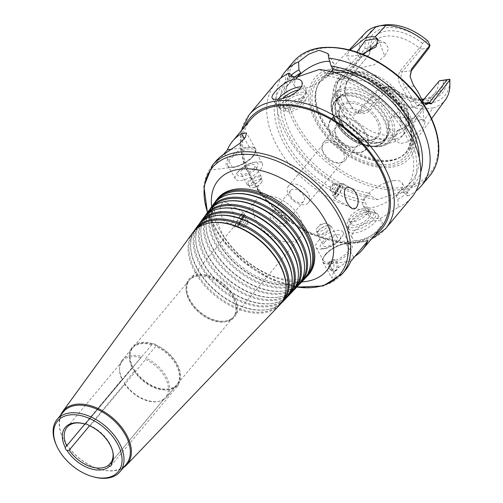 <?xml version="1.0" encoding="UTF-8"?>
<svg xmlns="http://www.w3.org/2000/svg" width="503" height="503" viewBox="0 0 503 503"><rect width="100%" height="100%" fill="white"/><g stroke="black" fill="none" stroke-linecap="round" stroke-linejoin="round"><path stroke-width="0.38" stroke-dasharray="2.52 1.89" d="M111.345 462.018L164.292 398.653L165.588 398.25L175.396 386.511L176.855 385.958A2.823 1.773 -140.1 0 0 178.056 385.505A2.823 1.773 -140.1 0 0 178.295 384.279L177.377 384.21L167.574 395.949L166.524 396.056L111.176 462.301M89.371 425.676L90.226 425.714L145.574 359.469L145.895 358.098L155.704 346.366L155.723 344.869A2.823 1.773 -140.1 0 0 152.673 343.738L85.233 424.13M151.516 344.807A28.91 18.152 -140.1 0 0 132.201 348.221L122.392 359.959A28.91 18.152 -140.1 0 1 141.708 356.545L85.378 424.155M84.881 424.035L132.415 367.265A2.823 1.773 -140.1 0 0 134.024 370.07L134.27 371.258L124.461 382.997L124.537 383.908L89.553 425.771M134.27 371.258A28.91 18.152 -140.1 0 0 168.599 389.655A28.91 18.152 -140.1 0 0 175.396 386.511M134.024 370.07A29.614 18.598 -140.1 0 0 169.555 389.479A29.614 18.598 -140.1 0 0 176.855 385.958M152.673 343.738A29.614 18.598 -140.1 0 0 129.334 355.873A29.614 18.598 -140.1 0 0 132.415 367.265M132.201 348.221A28.91 18.152 -140.1 0 0 129.334 356.841A28.91 18.152 -140.1 0 0 132.063 367.404M177.377 384.21A28.91 18.152 -140.1 0 0 155.704 346.366M178.295 384.279A29.614 18.598 -140.1 0 0 155.723 344.869M122.392 359.959A28.91 18.152 -140.1 0 0 119.525 368.58A28.91 18.152 -140.1 0 0 122.254 379.143L65.792 446.708M124.461 382.997A28.91 18.152 -140.1 0 0 158.791 401.388A28.91 18.152 -140.1 0 0 165.588 398.25M140.846 357.715A28.206 17.712 -140.1 0 0 122.323 361.141A28.206 17.712 -140.1 0 0 119.525 369.548A28.206 17.712 -140.1 0 0 122.047 379.558M124.537 383.908A28.206 17.712 -140.1 0 0 157.835 401.564A28.206 17.712 -140.1 0 0 164.292 398.653M85.497 423.96A28.206 17.712 -140.1 0 0 73.13 423.513M330.37 260.95A5.784 3.879 83.1 0 0 331.596 270.702A5.784 3.879 83.1 0 0 333.709 271.299A5.784 3.879 83.1 0 0 336.859 265.094A5.784 3.879 83.1 0 0 332.313 259.818A5.784 3.879 83.1 0 0 330.408 260.906A5.784 3.879 83.1 0 0 330.37 260.95M329.207 268.489C328.013 266.206 327.975 264.182 329.1 262.428L329.125 262.396C335.312 257.052 335.4 272.978 330.289 269.771L329.207 268.489M331.647 260.793A5.784 3.879 83.1 0 0 330.785 267.445A5.784 3.879 83.1 0 0 334.985 271.142A5.784 3.879 83.1 0 0 338.135 264.936A5.784 3.879 83.1 0 0 333.59 259.667A5.784 3.879 83.1 0 0 331.647 260.793M334.652 193.63A7.055 1.371 120.7 0 0 339.833 183.758A7.055 1.371 120.7 0 0 339.644 183.149A7.055 1.371 120.7 0 0 334.866 188.512A7.055 1.371 120.7 0 0 332.452 195.277A7.055 1.371 120.7 0 0 333.074 195.151A7.055 1.371 120.7 0 0 334.652 193.63M336.325 192.806A4.609 0.899 120.7 0 0 339.707 186.355A4.609 0.899 120.7 0 0 336.463 189.461A4.609 0.899 120.7 0 0 335.294 193.8A4.609 0.899 120.7 0 0 336.325 192.806M337.563 195.359A7.055 1.371 120.7 0 0 341.556 189.002A7.055 1.371 120.7 0 0 342.556 184.878A7.055 1.371 120.7 0 0 337.777 190.241A7.055 1.371 120.7 0 0 335.363 197.006A7.055 1.371 120.7 0 0 337.563 195.359M337.28 196.245A8.463 1.647 120.7 0 0 342.071 188.612A8.463 1.647 120.7 0 0 343.279 183.664A8.463 1.647 120.7 0 0 337.544 190.103A8.463 1.647 120.7 0 0 334.64 198.22A8.463 1.647 120.7 0 0 337.28 196.245M331.672 189.65A4.074 0.792 120.7 0 0 333.973 185.978A4.074 0.792 120.7 0 0 334.552 183.595A4.074 0.792 120.7 0 0 334.193 183.67A4.074 0.792 120.7 0 0 331.798 186.688A4.074 0.792 120.7 0 0 330.295 190.247A4.074 0.792 120.7 0 0 330.402 190.599A4.074 0.792 120.7 0 0 331.672 189.65M336.432 192.473A4.074 0.792 120.7 0 0 338.733 188.801A4.074 0.792 120.7 0 0 339.311 186.418A4.074 0.792 120.7 0 0 336.557 189.512A4.074 0.792 120.7 0 0 335.161 193.422A4.074 0.792 120.7 0 0 336.432 192.473M350.905 261.176L329 263.83A16.926 6.69 150.2 0 1 322.763 262.132A16.926 6.69 150.2 0 1 328.956 251.412A16.926 6.69 150.2 0 1 345.894 243.615L367.8 240.956M354.936 256.348A84.623 53.129 39.9 0 1 353.647 257.152L338.431 267.653L332.873 273.77L331.835 277.97L336.752 277.367A84.623 53.129 -140.1 0 0 345.643 269.847M317.186 228.048A7.055 2.785 150.2 0 1 317.274 227.947A7.055 2.785 150.2 0 1 325.428 223.275A7.055 2.785 150.2 0 1 328.503 223.91A7.055 2.785 150.2 0 1 323.769 229.84A7.055 2.785 150.2 0 1 316.261 230.921A7.055 2.785 150.2 0 1 317.186 228.048M318.575 230.468A7.055 2.785 150.2 0 1 318.657 230.368A7.055 2.785 150.2 0 1 326.812 225.696A7.055 2.785 150.2 0 1 329.886 226.331A7.055 2.785 150.2 0 1 325.152 232.26A7.055 2.785 150.2 0 1 317.651 233.342A7.055 2.785 150.2 0 1 318.575 230.468M318.059 231.066A8.142 3.219 150.2 0 1 318.154 230.952A8.142 3.219 150.2 0 1 327.572 225.558A8.142 3.219 150.2 0 1 331.119 226.293A8.142 3.219 150.2 0 1 325.655 233.134A8.142 3.219 150.2 0 1 316.991 234.385A8.142 3.219 150.2 0 1 318.059 231.066M324.498 242.308A8.142 3.219 150.2 0 1 331.835 237.41A8.142 3.219 150.2 0 1 337.557 237.535A8.142 3.219 150.2 0 1 332.093 244.376A8.142 3.219 150.2 0 1 323.429 245.627A8.142 3.219 150.2 0 1 324.498 242.308M321.945 242.616A11.607 4.59 150.2 0 1 336.381 234.637A11.607 4.59 150.2 0 1 338.903 240.704A11.607 4.59 150.2 0 1 325.485 248.394A11.607 4.59 150.2 0 1 321.945 242.616M318.034 241.17A15.511 6.137 150.2 0 1 332.024 231.833A15.511 6.137 150.2 0 1 342.927 232.072A15.511 6.137 150.2 0 1 340.707 238.611A15.511 6.137 150.2 0 1 322.763 248.891A15.511 6.137 150.2 0 1 316.003 247.495A15.511 6.137 150.2 0 1 318.034 241.17M325.504 254.21A15.511 6.137 150.2 0 1 347.768 243.571A15.511 6.137 150.2 0 1 350.396 245.112A15.511 6.137 150.2 0 1 339.978 258.146A15.511 6.137 150.2 0 1 323.467 260.535A15.511 6.137 150.2 0 1 323.467 257.492A15.511 6.137 150.2 0 1 325.504 254.21M325.19 255.21A16.643 6.583 150.2 0 1 349.076 243.798A16.643 6.583 150.2 0 1 340.713 259.429A16.643 6.583 150.2 0 1 323.001 258.731A16.643 6.583 150.2 0 1 325.19 255.21M243.659 217.321A7.055 1.371 -59.3 0 1 245.231 215.806A7.055 1.371 -59.3 0 1 245.86 215.68A7.055 1.371 -59.3 0 1 243.439 222.445A7.055 1.371 -59.3 0 1 238.661 227.809A7.055 1.371 -59.3 0 1 238.479 227.199A7.055 1.371 -59.3 0 1 243.659 217.321M241.981 218.151A4.609 0.899 -59.3 0 1 243.012 217.158A4.609 0.899 -59.3 0 1 241.842 221.496A4.609 0.899 -59.3 0 1 238.598 224.602A4.609 0.899 -59.3 0 1 241.981 218.151M240.742 215.598A7.055 1.371 -59.3 0 1 242.943 213.951A7.055 1.371 -59.3 0 1 240.528 220.716A7.055 1.371 -59.3 0 1 235.75 226.08A7.055 1.371 -59.3 0 1 236.756 221.955A7.055 1.371 -59.3 0 1 240.742 215.598M241.025 214.712A8.463 1.647 -59.3 0 1 243.666 212.738A8.463 1.647 -59.3 0 1 240.761 220.855A8.463 1.647 -59.3 0 1 235.033 227.293A8.463 1.647 -59.3 0 1 236.234 222.345A8.463 1.647 -59.3 0 1 241.025 214.712M232.914 222.496C236.096 216.516 230.996 205.501 226.652 202.646C224.998 201.621 223.445 201.879 221.986 203.419C217.736 209.235 221.502 219.717 227.042 222.552C229.217 223.973 231.173 223.948 232.914 222.496M246.633 221.307A4.074 0.792 -59.3 0 1 247.904 220.358A4.074 0.792 -59.3 0 1 248.017 220.71A4.074 0.792 -59.3 0 1 246.508 224.263A4.074 0.792 -59.3 0 1 244.112 227.287A4.074 0.792 -59.3 0 1 243.754 227.362A4.074 0.792 -59.3 0 1 244.332 224.979A4.074 0.792 -59.3 0 1 246.633 221.307M241.874 218.484A4.074 0.792 -59.3 0 1 243.15 217.535A4.074 0.792 -59.3 0 1 241.748 221.439A4.074 0.792 -59.3 0 1 238.994 224.539A4.074 0.792 -59.3 0 1 239.573 222.156A4.074 0.792 -59.3 0 1 241.874 218.484M261.12 182.91A7.055 2.785 -29.8 0 0 262.044 180.036A7.055 2.785 -29.8 0 0 254.537 181.118A7.055 2.785 -29.8 0 0 249.809 187.041A7.055 2.785 -29.8 0 0 252.877 187.676A7.055 2.785 -29.8 0 0 261.038 183.01A7.055 2.785 -29.8 0 0 261.12 182.91M259.73 180.489A7.055 2.785 -29.8 0 0 260.661 177.616A7.055 2.785 -29.8 0 0 253.154 178.697A7.055 2.785 -29.8 0 0 248.419 184.62A7.055 2.785 -29.8 0 0 251.494 185.255A7.055 2.785 -29.8 0 0 259.649 180.59A7.055 2.785 -29.8 0 0 259.73 180.489M260.246 179.892A8.142 3.219 -29.8 0 0 261.315 176.572A8.142 3.219 -29.8 0 0 252.651 177.823A8.142 3.219 -29.8 0 0 247.187 184.664A8.142 3.219 -29.8 0 0 250.733 185.393A8.142 3.219 -29.8 0 0 260.152 180.005A8.142 3.219 -29.8 0 0 260.246 179.892M253.814 168.65A8.142 3.219 -29.8 0 0 254.876 165.33A8.142 3.219 -29.8 0 0 246.212 166.581A8.142 3.219 -29.8 0 0 240.748 173.422A8.142 3.219 -29.8 0 0 246.47 173.548A8.142 3.219 -29.8 0 0 253.814 168.65M256.36 168.342A11.607 4.59 -29.8 0 0 252.827 162.563A11.607 4.59 -29.8 0 0 239.403 170.253A11.607 4.59 -29.8 0 0 241.924 176.32A11.607 4.59 -29.8 0 0 256.36 168.342M260.271 169.788A15.511 6.137 -29.8 0 0 262.308 163.462A15.511 6.137 -29.8 0 0 255.543 162.067A15.511 6.137 -29.8 0 0 237.598 172.34A15.511 6.137 -29.8 0 0 235.379 178.886A15.511 6.137 -29.8 0 0 246.288 179.125A15.511 6.137 -29.8 0 0 260.271 169.788M252.802 156.747A15.511 6.137 -29.8 0 0 254.839 153.465A15.511 6.137 -29.8 0 0 254.839 150.422A15.511 6.137 -29.8 0 0 238.328 152.811A15.511 6.137 -29.8 0 0 227.916 165.845A15.511 6.137 -29.8 0 0 230.537 167.386A15.511 6.137 -29.8 0 0 252.802 156.747M253.116 155.748A16.643 6.583 150.2 0 1 229.236 167.159A16.643 6.583 150.2 0 1 237.592 151.522A16.643 6.583 150.2 0 1 255.304 152.227A16.643 6.583 150.2 0 1 253.116 155.748M215.774 161.325A84.623 53.129 -140.1 0 0 210.512 169.995L232.411 167.342A16.926 6.69 -29.8 0 0 249.35 159.545A16.926 6.69 -29.8 0 0 255.549 148.825A16.926 6.69 -29.8 0 0 249.306 147.127L231.965 149.228M210.512 169.995L223.37 154.61M167.574 395.949A28.91 18.152 -140.1 0 0 145.895 358.098M156.389 345.768A28.772 18.064 -140.1 0 0 141.865 343.096A28.772 18.064 -140.1 0 0 132.918 347.579A28.772 18.064 -140.1 0 0 143.418 379.891A28.772 18.064 -140.1 0 0 177.075 384.481A28.772 18.064 -140.1 0 0 156.389 345.768M197.861 276.078A28.772 18.064 -140.1 0 0 188.921 280.567A28.772 18.064 -140.1 0 0 186.066 289.143A28.772 18.064 -140.1 0 0 199.414 312.872A28.772 18.064 -140.1 0 0 225.143 321.794A28.772 18.064 -140.1 0 0 233.078 317.462A28.772 18.064 -140.1 0 0 227.985 290.495A28.772 18.064 -140.1 0 0 197.861 276.078M198.207 274.531A29.614 18.598 -140.1 0 0 186.066 287.98A29.614 18.598 -140.1 0 0 199.804 312.407A29.614 18.598 -140.1 0 0 226.287 321.587A29.614 18.598 -140.1 0 0 233.21 294.921A29.614 18.598 -140.1 0 0 198.207 274.531M198.597 275.204A28.772 18.064 -140.1 0 0 189.65 279.687A28.772 18.064 -140.1 0 0 200.144 311.998A28.772 18.064 -140.1 0 0 233.807 316.582A28.772 18.064 -140.1 0 0 228.714 289.621A28.772 18.064 -140.1 0 0 198.597 275.204M264.76 196.025A28.772 18.064 -140.1 0 0 255.813 200.508A28.772 18.064 -140.1 0 0 266.307 232.82A28.772 18.064 -140.1 0 0 299.97 237.403A28.772 18.064 -140.1 0 0 294.877 210.443A28.772 18.064 -140.1 0 0 264.76 196.025M273.909 210.091A10.148 6.369 -140.1 0 0 270.796 218.579A10.148 6.369 -140.1 0 0 282.208 226.319A10.148 6.369 -140.1 0 0 286.748 218.786A10.148 6.369 -140.1 0 0 276.487 210.21A10.148 6.369 -140.1 0 0 273.909 210.091M275.581 210.355A8.463 5.313 -140.1 0 0 272.953 211.675A8.463 5.313 -140.1 0 0 276.034 221.175A8.463 5.313 -140.1 0 0 285.937 222.527A8.463 5.313 -140.1 0 0 286.282 217.604A8.463 5.313 -140.1 0 0 277.725 210.455A8.463 5.313 -140.1 0 0 275.581 210.355M293.28 189.172A8.463 5.313 -140.1 0 0 290.652 190.492A8.463 5.313 -140.1 0 0 293.739 199.993A8.463 5.313 -140.1 0 0 303.636 201.338A8.463 5.313 -140.1 0 0 302.14 193.41A8.463 5.313 -140.1 0 0 293.28 189.172M292.52 184.016A12.977 8.149 -140.1 0 0 288.489 186.041A12.977 8.149 -140.1 0 0 293.218 200.609A12.977 8.149 -140.1 0 0 308.402 202.678A12.977 8.149 -140.1 0 0 306.107 190.518A12.977 8.149 -140.1 0 0 292.52 184.016M380.834 227.727A84.623 53.129 39.9 0 1 281.831 214.24A84.623 53.129 39.9 0 1 250.966 119.211M214.775 202.59A59.228 37.191 -140.1 0 0 211.078 217.17A59.228 37.191 -140.1 0 0 238.56 266.024A59.228 37.191 -140.1 0 0 291.52 284.384A59.228 37.191 -140.1 0 0 305.214 278.159M217.12 200.288A58.612 36.801 -140.1 0 0 215.938 201.778A58.612 36.801 -140.1 0 0 211.084 218.025A58.612 36.801 -140.1 0 0 238.277 266.37A58.612 36.801 -140.1 0 0 290.677 284.535A58.612 36.801 -140.1 0 0 305.805 276.87A58.612 36.801 -140.1 0 0 307.063 275.443M231.323 194.064A58.417 36.675 -140.1 0 0 214.259 204.086A58.417 36.675 -140.1 0 0 236.523 268.464A58.417 36.675 -140.1 0 0 303.831 278.932A58.417 36.675 -140.1 0 0 310.659 260.359M213.404 204.3A58.933 37.002 -140.1 0 0 235.863 269.25A58.933 37.002 -140.1 0 0 303.774 279.813M209.606 209.701A58.637 36.82 -140.1 0 0 205.96 224.112A58.637 36.82 -140.1 0 0 233.166 272.481A58.637 36.82 -140.1 0 0 285.603 290.659A58.637 36.82 -140.1 0 0 299.134 284.509M211.926 207.418A58.015 36.43 -140.1 0 0 210.77 208.883A58.015 36.43 -140.1 0 0 205.96 224.967A58.015 36.43 -140.1 0 0 232.883 272.821A58.015 36.43 -140.1 0 0 284.761 290.809A58.015 36.43 -140.1 0 0 299.731 283.22A58.015 36.43 -140.1 0 0 300.964 281.818M225.985 201.275A57.826 36.304 -140.1 0 0 209.091 211.191A57.826 36.304 -140.1 0 0 231.129 274.921A57.826 36.304 -140.1 0 0 297.757 285.283A57.826 36.304 -140.1 0 0 304.516 266.898M208.236 211.405A58.342 36.631 -140.1 0 0 230.475 275.707A58.342 36.631 -140.1 0 0 297.701 286.163M204.444 216.806A58.046 36.449 -140.1 0 0 200.842 231.053A58.046 36.449 -140.1 0 0 227.777 278.932A58.046 36.449 -140.1 0 0 279.681 296.927A58.046 36.449 -140.1 0 0 293.06 290.853M206.739 214.555A57.424 36.053 -140.1 0 0 205.601 215.988A57.424 36.053 -140.1 0 0 200.842 231.908A57.424 36.053 -140.1 0 0 227.488 279.278A57.424 36.053 -140.1 0 0 278.838 297.078A57.424 36.053 -140.1 0 0 293.658 289.565A57.424 36.053 -140.1 0 0 294.871 288.194M220.641 208.481A57.235 35.933 -140.1 0 0 203.922 218.296A57.235 35.933 -140.1 0 0 225.734 281.372A57.235 35.933 -140.1 0 0 291.683 291.633A57.235 35.933 -140.1 0 0 298.373 273.431M203.067 218.516A57.751 36.26 -140.1 0 0 225.08 282.158A57.751 36.26 -140.1 0 0 291.627 292.507M199.276 223.91A57.455 36.071 -140.1 0 0 195.724 237.994A57.455 36.071 -140.1 0 0 222.383 285.383A57.455 36.071 -140.1 0 0 273.758 303.196A57.455 36.071 -140.1 0 0 286.987 297.204M201.546 221.691A56.833 35.682 -140.1 0 0 200.433 223.093A56.833 35.682 -140.1 0 0 195.724 238.85A56.833 35.682 -140.1 0 0 222.093 285.729A56.833 35.682 -140.1 0 0 272.915 303.347A56.833 35.682 -140.1 0 0 287.584 295.915A56.833 35.682 -140.1 0 0 288.772 294.569M215.303 215.686A56.644 35.562 -140.1 0 0 198.754 225.407A56.644 35.562 -140.1 0 0 220.345 287.829A56.644 35.562 -140.1 0 0 285.61 297.977A56.644 35.562 -140.1 0 0 292.23 279.97M197.899 225.621A57.16 35.889 -140.1 0 0 219.685 288.615A57.16 35.889 -140.1 0 0 285.553 298.857M194.108 231.015A56.864 35.7 -140.1 0 0 190.606 244.936A56.864 35.7 -140.1 0 0 216.988 291.841A56.864 35.7 -140.1 0 0 267.835 309.471A56.864 35.7 -140.1 0 0 280.913 303.548M196.352 228.821A56.242 35.311 -140.1 0 0 195.265 230.198A56.242 35.311 -140.1 0 0 190.606 245.791A56.242 35.311 -140.1 0 0 216.705 292.186A56.242 35.311 -140.1 0 0 266.992 309.622A56.242 35.311 -140.1 0 0 281.51 302.265A56.242 35.311 -140.1 0 0 282.673 300.945M209.965 222.892A56.053 35.191 -140.1 0 0 193.586 232.512A56.053 35.191 -140.1 0 0 214.951 294.28A56.053 35.191 -140.1 0 0 279.536 304.328A56.053 35.191 -140.1 0 0 286.088 286.503M192.737 232.726A56.569 35.518 -140.1 0 0 214.297 295.066A56.569 35.518 -140.1 0 0 279.473 305.202M60.662 415.145A41.68 26.169 -140.1 0 0 62.837 437.906A41.68 26.169 -140.1 0 0 100.644 469.494A41.68 26.169 -140.1 0 0 123.43 467.595M63.504 411.743A40.9 25.678 -140.1 0 0 63.057 438.365A40.9 25.678 -140.1 0 0 100.154 469.362A40.9 25.678 -140.1 0 0 126.272 464.194M56.72 445.947A40.9 25.678 -140.1 0 0 93.822 476.945M112.98 456.812A28.206 17.712 -140.1 0 0 90.226 425.714M166.524 396.056A28.206 17.712 -140.1 0 0 145.574 359.469M352.653 80.222A36.669 23.025 -140.1 0 0 341.254 85.938A36.669 23.025 -140.1 0 0 354.634 127.114A36.669 23.025 -140.1 0 0 397.533 132.962A36.669 23.025 -140.1 0 0 391.045 98.594A36.669 23.025 -140.1 0 0 352.653 80.222M341.197 122.355A15.511 9.739 -140.1 0 0 334.835 129.397A15.511 9.739 -140.1 0 0 342.034 142.192A15.511 9.739 -140.1 0 0 355.904 147.002A15.511 9.739 -140.1 0 0 359.532 133.037A15.511 9.739 -140.1 0 0 341.197 122.355M340.619 124.939A14.103 8.853 -140.1 0 0 336.237 127.133A14.103 8.853 -140.1 0 0 334.835 131.34A14.103 8.853 -140.1 0 0 341.38 142.971A14.103 8.853 -140.1 0 0 353.993 147.348A14.103 8.853 -140.1 0 0 357.878 145.222A14.103 8.853 -140.1 0 0 355.382 132.006A14.103 8.853 -140.1 0 0 340.619 124.939M327.761 140.324A14.103 8.853 -140.1 0 0 323.379 142.525A14.103 8.853 -140.1 0 0 321.977 146.731A14.103 8.853 -140.1 0 0 328.522 158.363A14.103 8.853 -140.1 0 0 341.135 162.733A14.103 8.853 -140.1 0 0 345.02 160.608A14.103 8.853 -140.1 0 0 342.524 147.392A14.103 8.853 -140.1 0 0 327.761 140.324M327.302 142.393A12.977 8.149 -140.1 0 0 323.266 144.418A12.977 8.149 -140.1 0 0 321.983 148.284A12.977 8.149 -140.1 0 0 328 158.986A12.977 8.149 -140.1 0 0 339.6 163.01A12.977 8.149 -140.1 0 0 343.184 161.054A12.977 8.149 -140.1 0 0 340.883 148.894A12.977 8.149 -140.1 0 0 327.302 142.393M364.914 53.236L359.997 58.952L356.872 52.098M378.237 40.221L379.117 41.453L384.782 55.952L388.681 48.653L385.336 42.988L380.802 42.371L378.25 42.969M359.997 58.952L356.954 62.473L353.615 67.867L359.261 68.144L374.439 64.698L384.782 55.952M362.21 54.066L352.358 56.085L346.58 55.575L350.057 50.048M392.9 116.4L399.86 110.352L410.152 106.913L419.169 105.561L422.74 106.246L421.86 108.183L417.685 113.395L421.728 119.525L423.928 119.727L392.9 116.4L389.504 119.305L388.215 128.29L394.383 131.616L403.393 128.146L417.685 113.395M422.558 100.87L419.345 104.718C415.516 109.025 412.517 108.17 410.354 102.147L402.966 89.251C397.986 82.813 397.03 76.758 400.086 71.093L419.357 48.03A39.775 24.974 -140.1 0 0 385.996 36.153A39.775 24.974 -140.1 0 0 373.628 42.353A39.775 24.974 -140.1 0 0 370.749 47.502M356.168 71.854A39.775 24.974 -140.1 0 0 354.772 72.061A39.775 24.974 -140.1 0 0 343.8 78.053A39.775 24.974 -140.1 0 0 358.306 122.713A39.775 24.974 -140.1 0 0 404.84 129.057A39.775 24.974 -140.1 0 0 408.782 117.199A39.775 24.974 -140.1 0 0 391.064 85.013A39.775 24.974 -140.1 0 0 356.168 71.854M369.875 51.224A39.775 24.974 -140.1 0 0 369.686 54.047L350.415 77.116C345.75 82.97 344.146 89.333 345.599 96.205L346.819 99.122L352.987 109.101C358.677 114.69 364.241 115.237 369.674 110.742L388.945 87.679A39.775 24.974 -140.1 0 0 422.017 99.588M423.859 99.317A39.775 24.974 -140.1 0 0 434.667 93.357A39.775 24.974 -140.1 0 0 438.616 81.656M423.84 103.146L420.363 103.568L419.062 105.045L422.583 100.914M413.51 122.248C417.641 120.733 420.929 120.336 423.381 121.053L433.184 107.881L423.407 109.069L413.51 122.248L396.54 131.591L395.257 140.576L400.438 143.651L408.31 141.601L422.646 128.265L425.249 122.003L423.381 121.053M388.945 87.679L388.536 86.925L386.549 87.226L367.548 109.968L362.833 112.288L352.672 108.208L346.114 97.601L344.819 94.495C343.882 88.515 345.41 83.108 349.39 78.267L368.397 55.525L360.77 56.449L340.229 79.38C336.281 84.158 335.036 89.534 336.507 95.501L344.366 109.22L353.722 113.389L358.388 111.081L378.929 88.151L380.249 87.874L379.734 88.855A52.174 32.758 -140.1 0 0 423.407 109.069M380.249 87.874L386.838 86.874A49.017 30.777 -140.1 0 0 449.877 80.776M433.184 107.881A52.174 32.758 -140.1 0 0 445.526 99.638M383.305 25.15A49.017 30.777 -140.1 0 0 364.964 48.684L360.764 53.859L360.77 56.449M365.518 32.789A52.174 32.758 -140.1 0 0 359.802 54.06L360.764 53.859M419.357 48.03L420.539 47.854L421.212 49.124L402.211 71.866C399.935 76.5 401.136 81.58 405.82 87.101L402.966 89.251M414.132 86.095L405.82 87.101L413.673 100.82L410.354 102.147M423.325 102.455L421.986 99.808L413.673 100.82L417.49 105.661L420.118 103.851M386.838 86.874L390.699 86.478L388.536 86.925M390.699 86.478A42.592 26.741 -140.1 0 0 421.797 99.091M424.079 99.053A42.592 26.741 -140.1 0 0 427.525 98.663A42.592 26.741 -140.1 0 0 443.495 80.084M379.734 88.855L358.356 112.685C353.282 116.746 348.101 115.948 342.807 110.289L344.366 109.22L352.672 108.208L352.987 109.101M342.807 110.289L334.747 96.218L336.507 95.501L344.819 94.495L345.599 96.205M368.397 55.525L369.686 54.047L369.686 49.791L368.045 48.313L364.964 48.684M369.68 52.117L369.686 54.047M427.965 41.051L424.884 41.422L422.482 43.39L420.539 47.854M422.482 43.39A42.592 26.741 -140.1 0 0 369.686 49.791M417.804 91.59L422.463 100.631M413.183 84.73L410.127 76.833M338.808 70.552A56.204 35.285 -140.1 0 0 322.285 78.248A56.204 35.285 -140.1 0 0 317.003 87.384A56.204 35.285 -140.1 0 0 341.839 142.424A56.204 35.285 -140.1 0 0 400.419 157.087A56.204 35.285 -140.1 0 0 408.474 150.265A56.204 35.285 -140.1 0 0 396.924 97.871A56.204 35.285 -140.1 0 0 338.808 70.552M334.747 96.218C332.885 89.383 334.118 83.284 338.45 77.921L359.802 54.06M428.839 48.2L421.212 49.124M378.929 88.151L386.549 87.226M424.884 41.422A45.415 28.514 -140.1 0 0 368.045 48.313M389.919 86.503A45.415 28.514 -140.1 0 0 446.752 79.612M301.266 86.818A16.926 6.69 150.2 0 1 305.793 88.629A16.926 6.69 150.2 0 1 306.164 90.339A16.926 6.69 150.2 0 1 294.437 102.845A16.926 6.69 150.2 0 1 277.713 106.63A16.926 6.69 150.2 0 1 276.424 105.448A16.926 6.69 150.2 0 1 278.052 99.292M298.983 89.867A15.511 6.137 150.2 0 1 299.964 89.723A15.511 6.137 150.2 0 1 305.686 91.276A15.511 6.137 150.2 0 1 306.019 92.841A15.511 6.137 150.2 0 1 295.274 104.31A15.511 6.137 150.2 0 1 279.945 107.78A15.511 6.137 150.2 0 1 278.763 106.699A15.511 6.137 150.2 0 1 282.68 98.393M301.429 92.269A15.511 6.137 150.2 0 1 307.144 93.828A15.511 6.137 150.2 0 1 296.732 106.856A15.511 6.137 150.2 0 1 280.221 109.245A15.511 6.137 150.2 0 1 285.899 99.418A15.511 6.137 150.2 0 1 301.429 92.269M299.316 94.797A11.28 4.464 150.2 0 1 303.472 95.928A11.28 4.464 150.2 0 1 295.902 105.41A11.28 4.464 150.2 0 1 283.893 107.145A11.28 4.464 150.2 0 1 288.024 99.996A11.28 4.464 150.2 0 1 299.316 94.797M301.247 98.173A11.28 4.464 150.2 0 1 305.409 99.298A11.28 4.464 150.2 0 1 297.833 108.78A11.28 4.464 150.2 0 1 285.823 110.515A11.28 4.464 150.2 0 1 289.954 103.367A11.28 4.464 150.2 0 1 301.247 98.173M366.272 211.706A11.28 4.464 150.2 0 1 370.428 212.838A11.28 4.464 150.2 0 1 362.858 222.313A11.28 4.464 150.2 0 1 350.849 224.055A11.28 4.464 150.2 0 1 354.98 216.906A11.28 4.464 150.2 0 1 366.272 211.706M364.335 208.336A11.28 4.464 150.2 0 1 368.498 209.468A11.28 4.464 150.2 0 1 360.921 218.943A11.28 4.464 150.2 0 1 348.919 220.679A11.28 4.464 150.2 0 1 353.049 213.536A11.28 4.464 150.2 0 1 364.335 208.336M368.378 209.179A15.511 6.137 150.2 0 1 374.1 210.738A15.511 6.137 150.2 0 1 363.688 223.766A15.511 6.137 150.2 0 1 347.177 226.155A15.511 6.137 150.2 0 1 352.855 216.328A15.511 6.137 150.2 0 1 368.378 209.179M369.843 211.732A15.511 6.137 150.2 0 1 374.383 212.203A15.511 6.137 150.2 0 1 375.559 213.285A15.511 6.137 150.2 0 1 365.147 226.319A15.511 6.137 150.2 0 1 348.636 228.708A15.511 6.137 150.2 0 1 348.302 227.142A15.511 6.137 150.2 0 1 355.803 217.749A15.511 6.137 150.2 0 1 369.843 211.732M371.66 212.832A16.926 6.69 150.2 0 1 376.615 213.354A16.926 6.69 150.2 0 1 377.898 214.53A16.926 6.69 150.2 0 1 366.542 228.746A16.926 6.69 150.2 0 1 348.529 231.355A16.926 6.69 150.2 0 1 348.164 229.645A16.926 6.69 150.2 0 1 356.35 219.402A16.926 6.69 150.2 0 1 371.66 212.832M379.444 228.004C381.827 225.149 382.701 223.081 382.06 221.798C381.337 220.679 379.375 220.314 376.169 220.704C365.518 221.238 348.126 232.279 352.691 238.617C355.772 245.458 373.031 236.674 379.444 228.004M377.502 199.653L371.34 196.346L369.586 193.278L363.952 200.018L365.712 203.086L368.077 210.933L368.781 215.51L373.503 218.711L381.054 218.126L398.263 207.274L397.898 199.182L396.138 196.113L401.771 189.373L403.532 192.448L407.694 195.994L407.939 193.083L400.237 191.894L377.502 199.653A88.849 55.789 -140.1 0 1 297.908 151.843A88.849 55.789 -140.1 0 1 280.831 78.078M393.799 180.652A22.566 8.922 -29.8 0 0 371.22 191.052A22.566 8.922 -29.8 0 0 362.959 205.343A22.566 8.922 -29.8 0 0 386.97 201.873A22.566 8.922 -29.8 0 0 402.123 182.916A22.566 8.922 -29.8 0 0 393.799 180.652M331.332 71.74L327.252 75.827L325.491 72.759L319.336 69.452M293.746 77.424L295.066 79.732L296.977 77.16M297.606 77.072A22.566 8.922 -29.8 0 0 294.714 86.189A22.566 8.922 -29.8 0 0 318.732 82.718A22.566 8.922 -29.8 0 0 333.879 63.762A22.566 8.922 -29.8 0 0 329.83 61.479M398.263 207.274A88.849 55.789 -140.1 0 0 411.888 197.163M275.525 83.221A88.849 55.789 -140.1 0 0 285.056 158.621A88.849 55.789 -140.1 0 0 368.077 210.933M397.898 199.182A82.266 51.652 -140.1 0 0 406.198 130.579A82.266 51.652 -140.1 0 0 325.491 72.759M396.138 196.113A78.556 49.319 -140.1 0 0 405.883 188.292A78.556 49.319 -140.1 0 0 398.521 123.128A78.556 49.319 -140.1 0 0 327.252 75.827M401.771 189.373A78.556 49.319 -140.1 0 0 411.517 181.552A78.556 49.319 -140.1 0 0 419.307 158.017M403.532 192.448A82.266 51.652 -140.1 0 0 420.678 172.202M407.694 195.994A88.849 55.789 -140.1 0 0 416.006 191.027M293.306 76.657A82.266 51.652 -140.1 0 0 285.006 145.266A82.266 51.652 -140.1 0 0 365.712 203.086M295.066 79.732A78.556 49.319 -140.1 0 0 285.32 87.553A78.556 49.319 -140.1 0 0 292.683 152.717A78.556 49.319 -140.1 0 0 363.952 200.018M350.082 75.727A42.309 26.565 -140.1 0 0 336.928 82.322A42.309 26.565 -140.1 0 0 352.358 129.837A42.309 26.565 -140.1 0 0 401.859 136.577A42.309 26.565 -140.1 0 0 394.371 96.928A42.309 26.565 -140.1 0 0 350.082 75.727M352.81 72.457A42.309 26.565 -140.1 0 0 351.327 72.677A42.309 26.565 -140.1 0 0 339.657 79.053A42.309 26.565 -140.1 0 0 355.093 126.567A42.309 26.565 -140.1 0 0 404.594 133.308A42.309 26.565 -140.1 0 0 408.788 120.695A42.309 26.565 -140.1 0 0 389.938 86.459A42.309 26.565 -140.1 0 0 352.81 72.457M338.098 72.256A55.569 34.889 -140.1 0 0 320.82 80.92A55.569 34.889 -140.1 0 0 316.532 88.899A55.569 34.889 -140.1 0 0 341.091 143.324A55.569 34.889 -140.1 0 0 399.011 157.816A55.569 34.889 -140.1 0 0 406.103 152.176A55.569 34.889 -140.1 0 0 396.27 100.103A55.569 34.889 -140.1 0 0 338.098 72.256M334.696 70.615A59.819 37.555 -140.1 0 0 337.494 146.757A59.819 37.555 -140.1 0 0 413.812 137.508A59.819 37.555 -140.1 0 0 334.696 70.615M334.03 68.414A62.058 38.964 -140.1 0 0 336.935 147.404A62.058 38.964 -140.1 0 0 416.1 137.803A62.058 38.964 -140.1 0 0 334.03 68.414M291.356 75.073A82.266 51.652 -140.1 0 0 294.123 144.185A82.266 51.652 -140.1 0 0 371.34 196.346M294.268 77.412A78.556 49.319 -140.1 0 0 290.954 80.813A78.556 49.319 -140.1 0 0 298.317 145.977A78.556 49.319 -140.1 0 0 369.586 193.278M345.894 243.615L353.647 257.152M329 263.83L336.752 277.367M249.306 147.127L244.433 138.614M232.411 167.342L224.659 153.805M212.423 165.33A84.623 53.129 -140.1 0 0 243.295 260.359A84.623 53.129 -140.1 0 0 342.298 273.852M207.538 212.373A83.209 52.243 -140.1 0 0 296.877 287.024M211.681 206.67A70.577 44.314 -140.1 0 0 301.75 281.925M216.843 199.572A59.329 37.247 -140.1 0 0 239.453 264.955A59.329 37.247 -140.1 0 0 307.817 275.587C306.453 277.398 303.309 278.794 298.373 279.794L290.394 280.077C280.781 279.492 270.098 275.851 258.353 269.155C242.804 259.73 230.789 247.891 222.295 233.631C213.75 215.102 211.933 203.753 216.843 199.572M346.196 87.956A36.669 23.025 -140.1 0 0 334.791 93.671A36.669 23.025 -140.1 0 0 348.17 134.848A36.669 23.025 -140.1 0 0 391.07 140.695A36.669 23.025 -140.1 0 0 384.581 106.328A36.669 23.025 -140.1 0 0 346.196 87.956M346.133 89.924A35.26 22.138 -140.1 0 0 347.787 134.804A35.26 22.138 -140.1 0 0 392.768 129.353A35.26 22.138 -140.1 0 0 346.133 89.924M347.837 92.898A31.526 19.793 -140.1 0 0 349.315 133.025A31.526 19.793 -140.1 0 0 389.529 128.152A31.526 19.793 -140.1 0 0 347.837 92.898M347.73 93.759A30.979 19.447 -140.1 0 0 341.361 95.828A30.979 19.447 -140.1 0 0 349.403 133.377A30.979 19.447 -140.1 0 0 387.782 134.615A30.979 19.447 -140.1 0 0 377.916 106.825A30.979 19.447 -140.1 0 0 347.73 93.759M345.46 95.161A31.959 20.063 -140.1 0 0 338.884 97.299A31.959 20.063 -140.1 0 0 347.183 136.03A31.959 20.063 -140.1 0 0 386.776 137.313A31.959 20.063 -140.1 0 0 376.602 108.642A31.959 20.063 -140.1 0 0 345.46 95.161M345.354 96.016A31.412 19.724 -140.1 0 0 346.825 136.005A31.412 19.724 -140.1 0 0 386.901 131.145A31.412 19.724 -140.1 0 0 345.354 96.016M348.623 101.725A24.257 15.228 -140.1 0 0 349.755 132.603A24.257 15.228 -140.1 0 0 380.702 128.85A24.257 15.228 -140.1 0 0 348.623 101.725M348.573 103.297A23.132 14.524 -140.1 0 0 341.38 106.9A23.132 14.524 -140.1 0 0 349.818 132.874A23.132 14.524 -140.1 0 0 376.879 136.565A23.132 14.524 -140.1 0 0 372.786 114.885A23.132 14.524 -140.1 0 0 348.573 103.297M338.003 115.948A23.132 14.524 -140.1 0 0 330.811 119.551A23.132 14.524 -140.1 0 0 339.248 145.524A23.132 14.524 -140.1 0 0 366.31 149.215A23.132 14.524 -140.1 0 0 362.217 127.536A23.132 14.524 -140.1 0 0 338.003 115.948M337.978 116.734A22.566 14.166 -140.1 0 0 339.035 145.455A22.566 14.166 -140.1 0 0 367.825 141.972A22.566 14.166 -140.1 0 0 337.978 116.734M411.372 70.76L402.211 71.866L400.086 71.093M358.356 112.685L358.388 111.081L367.548 109.968L369.674 110.742M338.45 77.921L340.229 79.38L349.39 78.267L350.415 77.116M249.123 114.81A88.849 55.789 -140.1 0 0 281.535 214.592A88.849 55.789 -140.1 0 0 385.487 228.758M244.722 126.687A86.032 54.016 -140.1 0 0 281.265 214.919A86.032 54.016 -140.1 0 0 374.59 235.203M337.765 72.658A55.569 34.889 -140.1 0 0 320.486 81.316A55.569 34.889 -140.1 0 0 340.757 143.72A55.569 34.889 -140.1 0 0 405.77 152.579A55.569 34.889 -140.1 0 0 395.936 100.499A55.569 34.889 -140.1 0 0 337.765 72.658M335.608 72.206A57.826 36.304 -140.1 0 0 338.312 145.807A57.826 36.304 -140.1 0 0 412.089 136.866A57.826 36.304 -140.1 0 0 335.608 72.206M322.442 48.175A87.44 54.902 -140.1 0 0 326.535 159.482A87.44 54.902 -140.1 0 0 438.088 145.958A87.44 54.902 -140.1 0 0 322.442 48.175M293.469 61.743A88.849 55.789 -140.1 0 0 325.881 161.526A88.849 55.789 -140.1 0 0 429.832 175.685M110.905 465.866L178.056 385.505M168.599 389.655L169.555 389.479M129.334 356.841L129.334 355.873M119.525 369.548L119.525 368.58M157.835 401.564L158.791 401.388M122.323 361.141L66.974 427.387M330.289 269.771L331.596 270.702M329.125 262.396L330.408 260.906M333.709 271.299L334.985 271.142M332.313 259.818L333.59 259.667M339.707 186.355L339.833 183.758M335.294 193.8L333.074 195.151M332.452 195.277L335.363 197.006M339.644 183.149L342.556 184.878M334.64 198.22L351.66 208.311M343.279 183.664L351.264 188.399M334.193 183.67L330.496 185.921L330.295 190.247M330.402 190.599L335.161 193.422M334.552 183.595L339.311 186.418M325.428 223.275L320.524 224.175L317.274 227.947M316.261 230.921L317.651 233.342M328.503 223.91L329.886 226.331M318.657 230.368L318.154 230.952M326.812 225.696L327.572 225.558M316.991 234.385L323.429 245.627M331.119 226.293L337.557 237.535M338.903 240.704L340.707 238.611M325.485 248.394L322.763 248.891M316.003 247.495L323.467 260.535M342.927 232.072L350.396 245.112M323.467 257.492L323.001 258.731M347.768 243.571L349.076 243.798M322.763 262.132L331.835 277.977M238.598 224.602L238.479 227.199M243.012 217.158L245.231 215.806M245.86 215.68L242.943 213.951M238.661 227.809L235.75 226.08M243.666 212.738L226.652 202.646M235.033 227.293L227.042 222.552M244.112 227.287L247.809 225.036L248.017 220.71M247.904 220.358L243.15 217.535M243.754 227.362L238.994 224.539M252.877 187.676L257.781 186.783L261.038 183.01M262.044 180.036L260.661 177.616M249.809 187.041L248.419 184.62M259.649 180.59L260.152 180.005M251.494 185.255L250.733 185.393M261.315 176.572L254.876 165.33M247.187 184.664L240.748 173.422M239.403 170.253L237.598 172.34M252.827 162.563L255.543 162.067M262.308 163.462L254.839 150.422M235.379 178.886L227.916 165.845M254.839 153.465L255.304 152.227M230.537 167.386L229.236 167.159M255.549 148.825L246.476 132.981M188.921 280.567L132.918 347.579M233.078 317.462L177.075 384.481M225.143 321.794L226.287 321.587M186.066 289.143L186.066 287.98M255.813 200.508L189.65 279.687M299.97 237.403L233.807 316.582M277.725 210.455L276.487 210.21M286.282 217.604L286.748 218.786M290.652 190.492L272.953 211.675M303.636 201.338L285.937 222.527M207.431 212.511L221.043 238.158L242.622 261.164L269.099 278.31L296.751 287.15M290.677 284.535L291.52 284.384M211.084 218.025L211.078 217.17M303.831 278.932L305.805 276.87M214.259 204.086L215.938 201.778M284.761 290.809L285.603 290.659M205.96 224.967L205.96 224.112M297.757 285.283L299.731 283.22M209.091 211.191L210.77 208.883M278.838 297.078L279.681 296.927M200.842 231.908L200.842 231.053M291.683 291.633L293.658 289.565M203.922 218.296L205.601 215.988M272.915 303.347L273.758 303.196M195.724 238.85L195.724 237.994M285.61 297.977L287.584 295.915M198.754 225.407L200.433 223.093M266.992 309.622L267.835 309.471M190.606 245.791L190.606 244.936M279.536 304.328L281.51 302.265M193.586 232.512L195.265 230.198M100.154 469.362L100.644 469.494M63.057 438.365L62.837 437.906M341.254 85.938L334.791 93.671C330.502 99.166 329.823 106.152 332.76 114.627C335.608 122.292 340.663 129.196 347.931 135.332C362.632 147.939 383.091 150.85 391.07 140.695L397.533 132.962M341.361 95.828C332.609 102.568 333.244 112.861 343.26 126.725C356.841 144.292 383.814 148.624 387.782 134.615L386.776 137.313C384.858 142.173 381.06 145.128 375.37 146.172L366.775 146.033C354.967 143.443 345.253 136.734 337.639 125.907C330.025 113.074 330.44 103.543 338.884 97.299L341.361 95.828M341.38 106.9C337.626 112.062 338.84 118.89 345.02 127.397C353.974 139.262 371.912 143.789 376.879 136.565L366.31 149.215C359.494 155.207 350.453 154.05 339.173 145.738C328.899 136.106 326.114 127.372 330.811 119.551L341.38 106.9M353.993 147.348L355.904 147.002M334.835 131.34L334.835 129.397M336.237 127.133L323.379 142.525M357.878 145.222L345.02 160.608M339.6 163.01L341.135 162.733M321.983 148.284L321.977 146.731M323.266 144.418L288.489 186.041M343.184 161.054L308.402 202.678M385.336 42.988L376.206 38.7M379.117 41.447L377.778 39.108M353.615 67.867L346.58 55.575M422.746 106.246L423.928 119.727M373.628 42.353L343.8 78.053M434.667 93.357L404.84 129.057M425.249 122.003L423.91 119.664M395.257 140.582L388.222 128.29M423.702 99.343L427.525 98.663M346.819 99.122L346.114 97.601M423.601 102.939L423.073 102.059M410.083 76.563L410.159 77.078M413.296 84.925L413.07 84.554M349.289 49.847L322.285 78.248M431.618 118.639L408.474 150.265M426.601 104.561L417.49 105.661M362.833 112.288L353.722 113.395M272.261 98.186L276.424 105.448M301.637 81.36L305.793 88.629M306.019 92.841L306.164 90.339M279.945 107.78L277.713 106.63M278.763 106.699L280.221 109.245M305.686 91.276L307.144 93.828M283.893 107.145L285.823 110.515M303.472 95.928L305.409 99.298M348.919 220.679L350.849 224.055M368.498 209.468L370.428 212.838M347.177 226.155L348.636 228.708M374.1 210.738L375.559 213.285M348.302 227.142L348.164 229.645M374.383 212.203L376.615 213.354M348.529 231.355L352.691 238.617M377.898 214.53L382.06 221.798M407.946 193.083L402.123 182.916M368.781 215.51L362.959 205.343M333.879 63.762L328.057 53.595M294.714 86.189L288.892 76.022M411.517 181.552L405.883 188.292M241.214 130.881L240.044 145.707L244.269 165.342L258.649 191.85L281.108 215.598L308.609 233.379L337.324 242.628L356.64 243.188L371.082 239.403M339.657 79.053L336.928 82.322M404.594 133.308L401.859 136.577M354.772 72.061L351.327 72.677M408.782 117.199L408.788 120.695M399.011 157.816L400.419 157.087M316.532 88.899L317.003 87.384M320.82 80.92L320.486 81.316C324.297 76.777 329.805 74.035 337.004 73.098C356.828 70.093 386.719 86.403 401.01 108.478C412.429 126.882 414.019 141.582 405.77 152.579L406.103 152.176M290.954 80.813L285.32 87.553"/><path stroke-width="0.75" d="M89.553 425.771L69.188 450.154L67.069 450.562A2.823 1.773 39.9 0 1 65.302 447.475A29.476 18.504 -140.1 0 1 85.378 424.155L85.378 424.155A2.823 1.773 39.9 0 1 88.729 425.4L89.088 425.569C102.882 431.052 114.583 447.469 112.98 456.812A28.206 17.712 -140.1 0 1 111.176 462.301L111.1 464.458A2.823 1.773 39.9 0 1 110.905 465.866A2.823 1.773 39.9 0 1 109.516 466.3L108.937 464.898L111.345 462.018M65.302 447.475L84.881 424.035M85.24 424.142C80.436 422.759 76.406 422.551 73.13 423.513A28.206 17.712 -140.1 0 0 66.974 427.387A28.206 17.712 -140.1 0 0 66.692 445.803M69.188 450.154A28.206 17.712 -140.1 0 0 108.937 464.898M67.069 450.562A29.476 18.504 -140.1 0 0 109.516 466.3M345.391 188.462C347.133 187.003 349.088 186.984 351.264 188.399C356.809 191.234 360.569 201.722 356.319 207.538C354.86 209.078 353.307 209.336 351.66 208.311C347.309 205.457 342.21 194.441 345.391 188.462M296.751 287.15L323.077 285.974L342.298 273.852L345.643 269.847A84.623 53.129 -140.1 0 0 350.905 261.176L367.8 240.956A84.623 53.129 39.9 0 1 362.537 249.626A84.623 53.129 39.9 0 1 354.936 256.348M231.965 149.228L227.4 149.781A84.623 53.129 39.9 0 1 232.663 141.11A84.623 53.129 39.9 0 1 241.553 133.584L246.476 132.981L245.433 137.187L239.881 143.298L224.659 153.805A84.623 53.129 -140.1 0 0 215.774 161.325L212.423 165.33L203.91 186.399L207.431 212.511M223.37 154.61L227.4 149.781M232.663 141.11L250.966 119.211A84.623 53.129 39.9 0 1 277.272 106.02A84.623 53.129 39.9 0 1 365.863 148.423A84.623 53.129 39.9 0 1 380.834 227.727L362.537 249.626M305.214 278.159A59.228 37.191 -140.1 0 0 306.811 276.637A59.228 37.191 -140.1 0 0 298.166 220.892A59.228 37.191 -140.1 0 0 235.366 190.279A59.228 37.191 -140.1 0 0 215.988 200.747A59.228 37.191 -140.1 0 0 214.775 202.59M307.063 275.443A58.612 36.801 -140.1 0 0 296.298 220.578A58.612 36.801 -140.1 0 0 235.115 191.417A58.612 36.801 -140.1 0 0 217.12 200.288M299.134 284.509A58.637 36.82 -140.1 0 0 300.737 282.988L303.774 279.813A58.933 37.002 -140.1 0 0 310.659 261.076L310.659 260.359A58.417 36.675 -140.1 0 0 284.635 213.09A58.417 36.675 -140.1 0 0 233.373 193.762A58.417 36.675 -140.1 0 0 231.323 194.064L230.619 194.189A58.933 37.002 -140.1 0 0 213.404 204.3L210.82 207.852A58.637 36.82 -140.1 0 0 209.606 209.701M310.659 261.076A58.933 37.002 -140.1 0 0 284.402 213.385A58.933 37.002 -140.1 0 0 232.688 193.881A58.933 37.002 -140.1 0 0 230.619 194.189M300.737 282.988A58.637 36.82 -140.1 0 0 292.174 227.796A58.637 36.82 -140.1 0 0 230.009 197.49A58.637 36.82 -140.1 0 0 210.82 207.852M300.964 281.818A58.015 36.43 -140.1 0 0 290.332 227.507A58.015 36.43 -140.1 0 0 229.758 198.628A58.015 36.43 -140.1 0 0 211.926 207.418M293.06 290.853A58.046 36.449 -140.1 0 0 294.664 289.332L297.701 286.163A58.342 36.631 -140.1 0 0 304.516 267.609L304.516 266.898A57.826 36.304 -140.1 0 0 278.756 220.107A57.826 36.304 -140.1 0 0 228.01 200.967A57.826 36.304 -140.1 0 0 225.985 201.275L225.281 201.401A58.342 36.631 -140.1 0 0 208.236 211.405L205.652 214.957A58.046 36.449 -140.1 0 0 204.444 216.806M304.516 267.609A58.342 36.631 -140.1 0 0 278.524 220.402A58.342 36.631 -140.1 0 0 227.331 201.093A58.342 36.631 -140.1 0 0 225.281 201.401M294.664 289.332A58.046 36.449 -140.1 0 0 286.188 234.7A58.046 36.449 -140.1 0 0 224.646 204.696A58.046 36.449 -140.1 0 0 205.652 214.957M294.871 288.194A57.424 36.053 -140.1 0 0 284.358 234.429A57.424 36.053 -140.1 0 0 224.395 205.834A57.424 36.053 -140.1 0 0 206.739 214.555M286.987 297.204A57.455 36.071 -140.1 0 0 288.59 295.682L291.627 292.507A57.751 36.26 -140.1 0 0 298.373 274.148L298.373 273.431A57.235 35.933 -140.1 0 0 272.877 227.117A57.235 35.933 -140.1 0 0 222.653 208.179A57.235 35.933 -140.1 0 0 220.641 208.481L219.943 208.607A57.751 36.26 -140.1 0 0 203.067 218.516L200.483 222.068A57.455 36.071 -140.1 0 0 199.276 223.91M298.373 274.148A57.751 36.26 -140.1 0 0 272.645 227.413A57.751 36.26 -140.1 0 0 221.968 208.305A57.751 36.26 -140.1 0 0 219.943 208.607M288.59 295.682A57.455 36.071 -140.1 0 0 280.202 241.61A57.455 36.071 -140.1 0 0 219.289 211.908A57.455 36.071 -140.1 0 0 200.483 222.068M288.772 294.569A56.833 35.682 -140.1 0 0 278.392 241.358A56.833 35.682 -140.1 0 0 219.031 213.046A56.833 35.682 -140.1 0 0 201.546 221.691M280.913 303.548A56.864 35.7 -140.1 0 0 282.51 302.033L285.553 298.857A57.16 35.889 -140.1 0 0 292.23 280.68L292.23 279.97A56.644 35.562 -140.1 0 0 266.992 234.134A56.644 35.562 -140.1 0 0 217.29 215.391A56.644 35.562 -140.1 0 0 215.303 215.686L214.599 215.812A57.16 35.889 -140.1 0 0 197.899 225.621L195.315 229.173A56.864 35.7 -140.1 0 0 194.108 231.015M292.23 280.68A57.16 35.889 -140.1 0 0 266.766 234.429A57.16 35.889 -140.1 0 0 216.604 215.51A57.16 35.889 -140.1 0 0 214.599 215.812M282.51 302.033A56.864 35.7 -140.1 0 0 274.21 248.513A56.864 35.7 -140.1 0 0 213.926 219.119A56.864 35.7 -140.1 0 0 195.315 229.173M282.673 300.945A56.242 35.311 -140.1 0 0 272.419 248.281A56.242 35.311 -140.1 0 0 213.674 220.257A56.242 35.311 -140.1 0 0 196.352 228.821M123.43 467.595A41.68 26.169 -140.1 0 0 126.523 465.049L279.473 305.202A56.569 35.518 -140.1 0 0 286.088 287.219L286.088 286.503A56.053 35.191 -140.1 0 0 261.114 241.151A56.053 35.191 -140.1 0 0 211.926 222.603A56.053 35.191 -140.1 0 0 209.965 222.892L209.261 223.018A56.569 35.518 -140.1 0 0 192.737 232.726L62.611 411.649A41.68 26.169 -140.1 0 0 60.662 415.145M286.088 287.219A56.569 35.518 -140.1 0 0 260.887 241.44A56.569 35.518 -140.1 0 0 211.247 222.722A56.569 35.518 -140.1 0 0 209.261 223.018M126.523 465.049A41.68 26.169 -140.1 0 0 120.437 425.827A41.68 26.169 -140.1 0 0 76.249 404.28A41.68 26.169 -140.1 0 0 62.611 411.649M92.936 476.706L93.822 476.945A40.9 25.678 -140.1 0 0 119.94 471.776L126.272 464.194A40.9 25.678 -140.1 0 0 119.035 425.859A40.9 25.678 -140.1 0 0 76.217 405.368A40.9 25.678 -140.1 0 0 63.504 411.743L57.166 419.326A40.9 25.678 -140.1 0 0 56.72 445.947L57.116 446.771A39.492 24.792 -140.1 0 0 92.936 476.706A39.492 24.792 -140.1 0 0 119.972 449.28A39.492 24.792 -140.1 0 0 69.823 414.912A39.492 24.792 -140.1 0 0 57.116 446.771M119.94 471.776A40.9 25.678 -140.1 0 0 112.703 433.441A40.9 25.678 -140.1 0 0 69.886 412.95A40.9 25.678 -140.1 0 0 57.166 419.326M111.1 464.458A29.476 18.504 -140.1 0 0 88.729 425.4M356.872 52.098L365.323 40.492L376.206 38.7L378.237 40.221M378.25 42.969L364.914 53.236M350.057 50.048L365.323 38.102L376.162 26.571L379.564 25.816L385.939 25.389L375.194 36.908C372.817 36.329 369.529 36.732 365.323 38.102M375.194 36.908L377.778 39.108L376.037 46.88L362.21 54.066M370.749 47.502A39.775 24.974 -140.1 0 0 369.875 51.224M422.017 99.588A39.775 24.974 -140.1 0 0 423.702 99.343A39.775 24.974 -140.1 0 0 423.859 99.317M422.583 100.914L439.383 80.763L422.558 100.87M431.618 118.639L445.526 99.638A52.174 32.758 -140.1 0 0 449.883 85.126L449.877 80.776A49.017 30.777 -140.1 0 0 449.839 79.241L446.991 79.902L429.524 102.455L426.601 104.555L423.325 102.455M449.883 85.126A52.174 32.758 -140.1 0 0 449.544 80.392L449.512 79.48M410.127 76.833L411.372 70.76L428.839 48.2L430.034 45.465L429.619 45.597A52.174 32.758 -140.1 0 0 385.939 25.389M430.034 45.465L427.965 41.051A49.017 30.777 -140.1 0 0 383.305 25.15L379.564 25.816M376.162 26.571A52.174 32.758 -140.1 0 0 365.518 32.789L349.289 49.847M421.797 99.091A42.592 26.741 -140.1 0 0 424.079 99.053M439.383 80.763L449.839 79.241M439.37 80.826L446.991 79.902M418.175 92.194L414.132 86.095L418.175 92.194L423.601 102.939L431.379 103.832L449.544 80.392M429.619 45.597L411.473 69.068L410.083 76.563L413.296 84.925L414.403 86.56M414.132 86.095L413.183 84.73M299.813 88.956C293.695 94.746 286.477 98.192 278.159 99.28C274.952 99.669 272.984 99.305 272.261 98.186C269.639 95.243 284.736 80.191 295.047 79.065C298.292 78.738 300.486 79.505 301.637 81.367C302.749 83.473 302.14 86 299.813 88.956M278.052 99.292A16.926 6.69 150.2 0 1 299.555 86.931A16.926 6.69 150.2 0 1 301.266 86.818M282.68 98.393A15.511 6.137 150.2 0 1 298.983 89.867M296.977 77.16L300.693 72.992L298.939 69.917L298.575 61.831L308.685 54.186L319.122 50.256L328.057 53.595L328.761 58.172L331.125 66.019L332.885 69.087L331.332 71.74M371.082 239.403L385.487 228.758L411.888 197.163A88.849 55.789 -140.1 0 0 402.35 121.764A88.849 55.789 -140.1 0 0 319.336 69.452L296.6 77.21L288.892 76.022L289.143 73.111L293.746 77.424M329.83 61.479A22.566 8.922 -29.8 0 0 325.56 61.498A22.566 8.922 -29.8 0 0 297.606 77.072M289.143 73.111A88.849 55.789 -140.1 0 0 275.525 83.221L249.123 114.81L241.214 130.881M419.307 158.017A78.556 49.319 -140.1 0 0 332.885 69.087M420.678 172.202A82.266 51.652 -140.1 0 0 331.125 66.019M416.006 191.027A88.849 55.789 -140.1 0 0 421.313 185.884A88.849 55.789 -140.1 0 0 411.781 110.478A88.849 55.789 -140.1 0 0 328.761 58.172M298.575 61.831A88.849 55.789 -140.1 0 0 284.95 71.935A88.849 55.789 -140.1 0 0 280.831 78.078M298.939 69.917A82.266 51.652 -140.1 0 0 291.356 75.073M300.693 72.992A78.556 49.319 -140.1 0 0 294.268 77.412M244.433 138.614L241.553 133.584M342.298 273.852A84.623 53.129 -140.1 0 0 327.321 194.542A84.623 53.129 -140.1 0 0 238.736 152.145A84.623 53.129 -140.1 0 0 212.423 165.33M296.877 287.024A83.209 52.243 -140.1 0 0 341.889 222.389A83.209 52.243 -140.1 0 0 238.158 154.729A83.209 52.243 -140.1 0 0 207.538 212.373M301.75 281.925A70.577 44.314 -140.1 0 0 325.378 220.685A70.577 44.314 -140.1 0 0 240.283 169.146A70.577 44.314 -140.1 0 0 211.681 206.67M306.811 276.637L307.817 275.587A59.329 37.247 -140.1 0 0 299.153 219.748A59.329 37.247 -140.1 0 0 236.259 189.084A59.329 37.247 -140.1 0 0 216.843 199.572L215.988 200.747M423.84 103.146L429.524 102.455L431.379 103.832M411.372 70.76L411.473 69.068M385.487 228.758A88.849 55.789 -140.1 0 0 369.768 145.486A88.849 55.789 -140.1 0 0 276.751 100.965A88.849 55.789 -140.1 0 0 249.123 114.81M374.59 235.203A86.032 54.016 -140.1 0 0 371.428 153.918A86.032 54.016 -140.1 0 0 276.631 104.894A86.032 54.016 -140.1 0 0 244.722 126.687M321.09 47.898A88.849 55.789 -140.1 0 0 293.469 61.743C300.203 53.834 309.571 49.131 321.568 47.622C346.492 45.515 371.805 54.745 397.515 75.299C415.673 90.672 428.147 107.875 434.925 126.919C441.464 146.832 439.767 163.091 429.832 175.685A88.849 55.789 -140.1 0 0 414.107 92.42A88.849 55.789 -140.1 0 0 321.09 47.898M293.469 61.743L284.95 71.935M429.832 175.685L421.313 185.884"/></g></svg>
